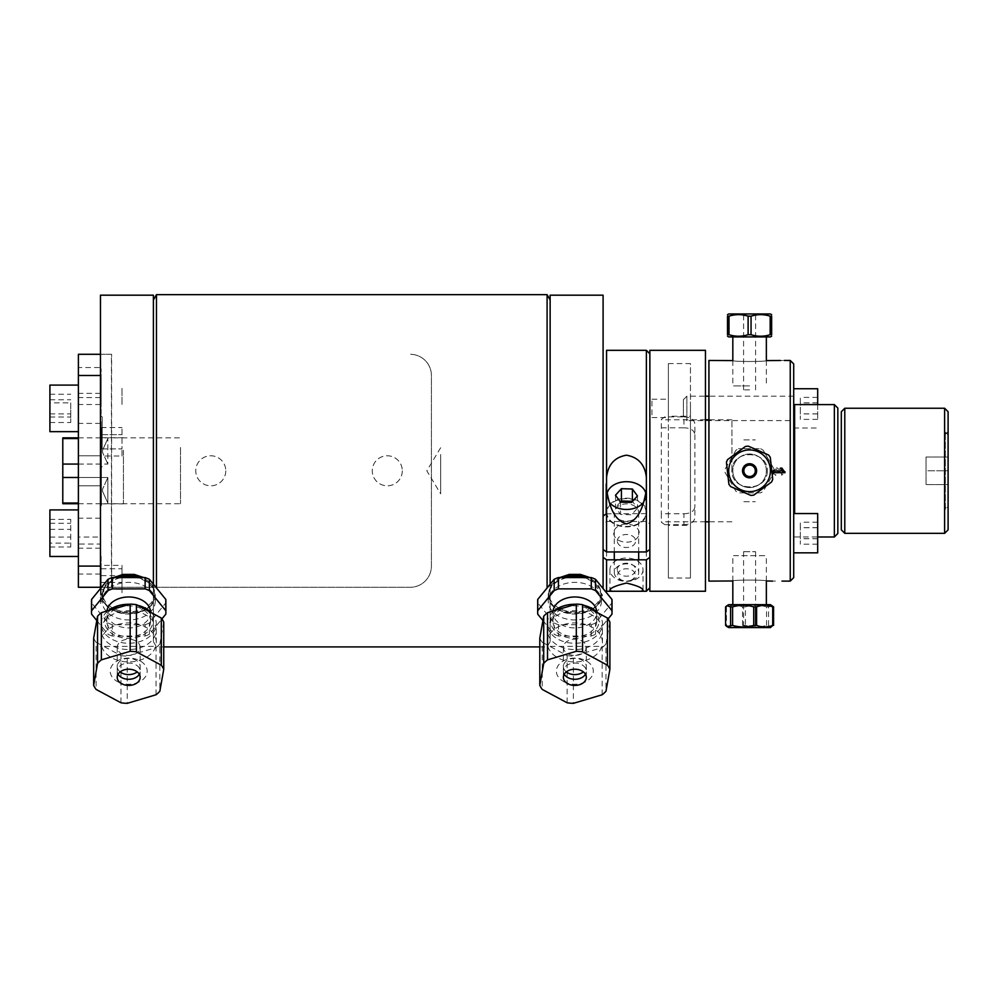 <?xml version="1.0" encoding="UTF-8"?>
<svg xmlns="http://www.w3.org/2000/svg" width="998" height="998" viewBox="0 0 998 998"><rect width="100%" height="100%" fill="white"/><g stroke="black" fill="none" stroke-linecap="round" stroke-linejoin="round"><path stroke-width="0.75" stroke-dasharray="4.99 3.74" d="M111.614 587.286L78.393 587.286L78.393 354.29L111.614 354.29L111.614 587.286L410.215 587.286A21.195 21.195 0 0 0 431.41 566.091L431.41 375.485A21.195 21.195 0 0 0 410.215 354.29A21.195 21.195 0 0 1 431.41 375.485L431.41 566.091A21.195 21.195 0 0 1 410.215 587.286L111.439 587.286L111.439 354.29L100.461 354.29L100.461 587.286L100.461 354.29M225.785 470.794A15.007 15.007 0 0 1 203.268 483.793A15.007 15.007 0 0 1 203.268 457.795A15.007 15.007 0 0 1 225.785 470.794A15.007 15.007 0 0 0 210.778 455.774A15.007 15.007 0 0 0 195.758 470.794A15.007 15.007 0 0 0 210.778 485.801A15.007 15.007 0 0 0 225.785 470.794M78.393 470.794L78.393 455.774L78.393 470.794M100.461 470.794L100.461 455.774L100.461 470.794M78.393 544.035L78.393 574.05L78.393 544.035L100.461 544.035L100.461 574.05L100.461 544.035M78.393 418.998L78.393 393.374L78.393 418.998M78.393 537.061L78.393 404.514L78.393 537.061L100.461 537.061L100.461 404.514L100.461 537.061M100.461 367.526L100.461 397.541L100.461 367.526L78.393 367.526L78.393 397.541L78.393 367.526M100.461 543.81L100.461 518.187L100.461 543.81M100.461 397.765L100.461 418.998L100.461 397.765M100.461 587.286L111.439 587.286M402.294 470.794A15.007 15.007 0 0 1 379.776 483.793A15.007 15.007 0 0 1 379.776 457.795A15.007 15.007 0 0 1 402.294 470.794A15.007 15.007 0 0 0 387.286 455.774A15.007 15.007 0 0 0 372.266 470.794A15.007 15.007 0 0 0 387.286 485.801A15.007 15.007 0 0 0 402.294 470.794M78.393 522.578L78.393 548.201L78.393 522.578M100.461 397.541L78.393 397.541M591.265 636.038L591.265 624.736L558.431 624.736L558.431 636.038L591.265 636.038A37.175 26.285 0 0 0 595.519 634.304L608.081 618.922M558.431 636.038A37.175 26.285 0 0 1 554.164 634.304L554.164 623.001L537.747 602.892L537.747 614.194M558.431 624.736A37.175 26.285 0 0 1 554.164 623.001M542.937 620.544L554.164 634.304M537.747 602.892A37.175 26.285 0 0 1 537.673 601.158M612.024 601.158A37.175 26.285 0 0 1 611.949 602.892L595.519 623.001L595.519 634.304M595.519 623.001A37.175 26.285 0 0 1 591.265 624.736M596.742 621.292A21.894 15.481 0 0 1 574.848 636.774A21.894 15.481 0 0 1 552.954 621.292A21.894 15.481 0 0 1 574.848 605.823A21.894 15.481 0 0 1 596.742 621.292L596.742 612.448A21.894 15.481 0 0 1 574.848 627.929A21.894 15.481 0 0 1 552.954 612.448A21.894 15.481 0 0 1 553.054 611.038M601.432 601.158A26.584 18.8 0 0 1 574.848 619.945A26.584 18.8 0 0 1 548.264 601.158A26.584 18.8 0 0 1 574.848 582.358A26.584 18.8 0 0 1 601.432 601.158L601.432 595.257A26.584 18.8 0 0 1 574.848 614.044A26.584 18.8 0 0 1 548.264 595.257A26.584 18.8 0 0 1 565.866 577.568M583.83 577.568A26.584 18.8 0 0 1 601.432 595.257M611.949 614.194L611.949 602.892M598.95 621.292A24.102 17.041 180 0 0 574.848 604.252A24.102 17.041 180 0 0 550.746 621.292A24.102 17.041 180 0 0 574.848 638.346A24.102 17.041 180 0 0 598.95 621.292M597.615 612.747A27.582 19.498 0 0 1 602.43 623.75A27.582 19.498 0 0 1 574.848 643.261A27.582 19.498 0 0 1 547.266 623.75A27.582 19.498 0 0 1 554.464 610.614M575.821 604.264A27.582 19.498 0 0 1 583.693 605.287M602.43 642.425A27.582 19.498 180 0 0 574.848 622.927A27.582 19.498 180 0 0 547.266 642.425A27.582 19.498 180 0 0 574.848 661.924A27.582 19.498 180 0 0 602.43 642.425L602.43 623.75M539.793 638.146A36.826 26.048 180 0 0 542.251 642.263L542.251 689.431M567.126 702.779L567.126 655.611L542.251 642.263M567.126 655.611A36.826 26.048 180 0 0 573.388 656.16L573.388 703.341M602.168 694.77L602.168 647.602L573.388 656.16M609.89 622.141L605.986 644.047L605.986 691.227M602.168 647.602A36.826 26.048 180 0 0 605.986 644.047M585.489 648.039A27.445 19.411 180 0 0 591.44 614.681A27.445 19.411 180 0 0 547.615 627.717A27.445 19.411 180 0 0 585.489 648.039M566.315 671.904A11.465 8.109 -0 0 1 563.383 666.489A11.465 8.109 -0 0 1 570.407 659.017A11.465 8.109 -0 0 1 586.313 666.489A11.465 8.109 -0 0 1 583.381 671.904M574.848 576.832A26.06 18.426 180 0 0 548.788 595.257A26.06 18.426 180 0 0 574.848 613.683A26.06 18.426 180 0 0 600.908 595.257A26.06 18.426 180 0 0 574.848 576.832M561.724 577.568A26.06 18.426 180 0 0 548.788 593.486A26.06 18.426 180 0 0 574.848 611.911A26.06 18.426 180 0 0 600.908 593.486A26.06 18.426 180 0 0 587.972 577.568M564.905 682.195A18.488 13.074 -0 0 1 566.328 659.578A18.488 13.074 -0 0 1 593.311 671.754A18.488 13.074 -0 0 1 564.905 682.195M564.232 674.249A11.465 8.109 -0 0 1 563.383 671.167A11.465 8.109 -0 0 1 574.848 663.071A11.465 8.109 -0 0 1 586.313 671.167A11.465 8.109 -0 0 1 585.464 674.249M568.685 654.177A11.465 8.109 180 0 0 580.362 654.451A11.465 8.109 180 0 0 586.313 647.34A11.465 8.109 180 0 0 581.011 640.504A11.465 8.109 180 0 0 569.334 640.229A11.465 8.109 180 0 0 563.383 647.34A11.465 8.109 180 0 0 568.685 654.177M150.573 611.874A21.894 15.481 0 0 1 150.586 612.448A21.894 15.481 0 0 1 128.692 627.929A21.894 15.481 0 0 1 106.811 612.448A21.894 15.481 0 0 1 106.898 611.038M150.586 621.292A21.894 15.481 0 0 1 128.692 636.774A21.894 15.481 0 0 1 106.811 621.292A21.894 15.481 0 0 1 128.692 605.823A21.894 15.481 0 0 1 150.586 621.292L150.586 612.448M145.122 636.038L145.122 624.736L112.275 624.736L112.275 636.038L145.122 636.038A37.175 26.285 0 0 0 149.376 634.304L161.938 618.922M112.275 636.038A37.175 26.285 0 0 1 108.021 634.304L108.021 623.001L91.604 602.892L91.604 614.194M112.275 624.736A37.175 26.285 0 0 1 108.021 623.001M96.794 620.544L108.021 634.304M91.604 602.892A37.175 26.285 0 0 1 91.517 601.158M165.88 601.158A37.175 26.285 0 0 1 165.793 602.892L149.376 623.001L149.376 634.304M149.376 623.001A37.175 26.285 0 0 1 145.122 624.736M137.674 577.568A26.584 18.8 0 0 1 155.276 595.257A26.584 18.8 0 0 1 128.692 614.044A26.584 18.8 0 0 1 102.12 595.257A26.584 18.8 0 0 1 119.71 577.568M155.276 601.158A26.584 18.8 0 0 1 128.692 619.945A26.584 18.8 0 0 1 102.12 601.158A26.584 18.8 0 0 1 128.692 582.358A26.584 18.8 0 0 1 155.276 601.158L155.276 595.257M165.793 614.194L165.793 602.892M151.471 612.747A27.582 19.498 0 0 1 156.274 623.75A27.582 19.498 0 0 1 128.692 643.261A27.582 19.498 0 0 1 101.122 623.75A27.582 19.498 0 0 1 108.32 610.614M138.198 605.636A24.102 17.041 180 0 0 129.665 604.264A27.582 19.498 0 0 1 137.549 605.287M110.803 609.878A24.102 17.041 180 0 0 120.047 637.211A24.102 17.041 180 0 0 152.806 621.292A24.102 17.041 180 0 0 147.479 610.614M156.274 642.425A27.582 19.498 180 0 0 128.692 622.927A27.582 19.498 180 0 0 101.122 642.425A27.582 19.498 180 0 0 128.692 661.924A27.582 19.498 180 0 0 156.274 642.425L156.274 623.75M93.65 638.146A36.826 26.048 180 0 0 96.095 642.263L96.095 689.431M120.983 702.779L120.983 655.611L96.095 642.263M120.983 655.611A36.826 26.048 180 0 0 127.233 656.16L127.233 703.341M156.025 694.77L156.025 647.602L127.233 656.16M163.747 622.141L159.842 644.047L159.842 691.227M156.025 647.602A36.826 26.048 180 0 0 159.842 644.047M139.333 648.039A27.445 19.411 180 0 0 145.284 614.681A27.445 19.411 180 0 0 101.459 627.717A27.445 19.411 180 0 0 139.333 648.039M120.159 671.904A11.465 8.109 0 0 1 117.228 666.489A11.465 8.109 0 0 1 124.251 659.017A11.465 8.109 0 0 1 140.157 666.489A11.465 8.109 0 0 1 137.225 671.904M115.581 577.568A26.06 18.426 180 0 0 102.632 593.486A26.06 18.426 180 0 0 128.692 611.911A26.06 18.426 180 0 0 154.752 593.486A26.06 18.426 180 0 0 141.816 577.568M128.692 576.832A26.06 18.426 180 0 0 102.632 595.257A26.06 18.426 180 0 0 128.692 613.683A26.06 18.426 180 0 0 154.752 595.257A26.06 18.426 180 0 0 128.692 576.832M118.75 682.195A18.488 13.074 0 0 1 120.172 659.578A18.488 13.074 0 0 1 147.168 671.754A18.488 13.074 0 0 1 118.75 682.195M118.088 674.249A11.465 8.109 0 0 1 117.228 671.167A11.465 8.109 0 0 1 128.692 663.071A11.465 8.109 0 0 1 140.157 671.167A11.465 8.109 0 0 1 139.308 674.249M134.867 640.504A11.465 8.109 180 0 0 123.191 640.229A11.465 8.109 180 0 0 117.228 647.34A11.465 8.109 180 0 0 122.529 654.177A11.465 8.109 180 0 0 134.206 654.451A11.465 8.109 180 0 0 140.157 647.34A11.465 8.109 180 0 0 134.867 640.504M49.9 509.916L49.9 556.472M49.9 543.124L49.9 519.384L49.9 547.004L49.9 543.124L70.746 543.124L70.746 547.004L70.746 519.384L70.746 543.124M78.393 510.801L78.393 556.472L78.393 510.801M49.9 529.314L70.746 529.314M49.9 547.004L70.746 547.004M49.9 519.384L70.746 519.384M49.9 523.264L70.746 523.264M49.9 537.074L70.746 537.074M49.9 385.103L49.9 431.66M49.9 402.88L49.9 422.516L49.9 402.88L70.746 402.88L70.746 422.516L70.746 402.88M49.9 399.761L70.746 399.761M49.9 394.26L70.746 394.26M49.9 417.002L70.746 417.002M49.9 413.896L70.746 413.896M49.9 422.516L70.746 422.516M78.393 405.45L78.393 431.66L78.393 405.45M589.893 577.568L602.405 594.958C601.482 604.626 594.159 610.489 580.449 612.56L569.247 612.56C560.514 611.412 554.139 608.318 550.135 603.279L550.135 584.865L550.135 586.038L559.803 577.568M550.135 603.279L550.135 295.183M550.135 584.242L550.135 586.038M550.135 587.298L550.135 307.06L550.135 587.298M603.091 588.571L603.091 295.183M603.091 501.869L603.091 427.107L603.091 501.869M603.091 522.628L603.091 543.76L603.091 522.628M603.091 418.948L603.091 397.815L603.091 418.948M440.654 454.502L440.654 493.823L440.654 454.502M102.507 491.253L107.859 503.029L102.507 491.253L102.507 489.294L107.859 477.506L102.507 489.294L102.507 491.253M62.787 503.728L62.787 477.506L107.859 477.506L107.859 503.029L107.859 477.506L78.393 477.506M102.507 450.323L107.859 438.546L102.507 450.323L102.507 452.281L107.859 464.07L102.507 452.281L102.507 450.323M78.393 464.07L107.859 464.07L107.859 438.546L107.859 464.07L62.787 464.07L62.787 437.848M78.393 438.546L62.787 438.546M78.393 503.029L62.787 503.029M180.513 447.503L180.513 503.728L180.513 447.503M62.787 477.506L62.787 464.07M153.405 641.053L153.405 299.949L153.405 641.053M156.461 294.659L156.461 587.984M547.091 587.984L547.091 294.659M550.135 641.053L550.135 299.949L550.135 641.053M143.737 577.568L153.405 586.038L153.405 584.865L153.405 603.279C149.401 608.318 143.038 611.412 134.293 612.56L123.103 612.56C109.381 610.489 102.058 604.626 101.147 594.958L113.66 577.568M153.405 586.038L153.405 584.242M153.405 295.183L153.405 603.279M153.405 587.298L153.405 307.06L153.405 587.298M100.461 295.183L100.461 588.571M100.461 553.416L100.461 604.688L100.461 553.416M100.461 448.651L100.461 415.23L100.461 448.651M100.461 522.628L100.461 543.76L100.461 522.628M100.461 501.869L100.461 429.302L100.461 501.869M100.461 410.303L100.461 372.765L100.461 410.303M102.195 448.202L102.195 416.977L102.195 448.202M123.453 450.285L123.453 503.878L123.453 450.285M101.397 450.285L101.397 503.878L101.397 450.285M101.397 505.637L101.397 427.456L101.397 505.637M101.147 414.232L101.147 368.836L101.147 414.232M101.147 377.93L101.147 405.138L101.147 377.93M121.993 388.372L121.993 405.138L121.993 388.372M101.147 421.618L101.147 461.937L101.147 421.618M101.147 456.024L101.147 427.531L101.147 456.024L121.993 456.024L121.993 448.9L121.993 456.024M101.147 448.9L121.993 448.9L121.993 427.531L121.993 448.9L101.147 448.9M101.147 427.531L121.993 427.531M101.147 434.654L121.993 434.654L101.147 434.654M101.147 556.435L101.147 601.669L101.147 556.435M101.147 589.356L101.147 565.379L101.147 592.725L101.147 589.356L121.993 589.356L121.993 592.725L121.993 575.684L121.993 589.356M101.147 575.684L121.993 575.684L121.993 565.379L101.147 565.379M121.993 574.611L121.993 565.379M101.147 582.42L121.993 582.42M101.147 568.748L121.993 568.748M606.26 513.833L646.38 513.621L649.86 516.078L649.86 549.486L649.86 353.803L649.86 587.772L649.86 523.95L646.38 521.48L606.559 521.48L603.091 523.95L603.091 557.346M646.38 591.253L646.38 350.323M606.185 512.535A20.297 14.346 180 0 1 626.47 498.177A20.297 14.346 180 0 1 646.766 512.535A20.297 14.346 180 0 1 628.441 526.807A20.297 14.346 180 0 1 606.559 515.305M646.766 483.98L646.766 512.535M603.091 516.078L603.091 549.486M613.683 533.132A12.787 9.044 0 0 0 632.869 540.966A12.787 9.044 0 0 0 632.869 525.297A12.787 9.044 0 0 0 613.683 533.132M606.559 350.323L606.559 591.253M617.288 540.991A9.182 6.487 180 0 1 631.06 535.365A9.182 6.487 180 0 1 631.06 546.617A9.182 6.487 180 0 1 617.288 540.991M643.011 569.696A16.542 11.689 180 0 1 626.47 581.397A16.542 11.689 180 0 1 609.928 569.696A16.542 11.689 180 0 1 626.47 558.007A16.542 11.689 180 0 1 643.011 569.696L643.011 590.579M617.288 569.696A9.182 6.487 180 0 1 631.06 564.082A9.182 6.487 180 0 1 631.06 575.322A9.182 6.487 180 0 1 617.288 569.696M630.511 580.399A8.72 6.163 -0 0 0 632.258 570.32A8.72 6.163 -0 0 0 618.323 572.752A8.72 6.163 -0 0 0 626.47 581.098A8.72 6.163 -0 0 0 630.511 580.399M632.121 580.125A12.201 8.62 180 0 1 626.47 581.098A12.201 8.62 180 0 1 614.281 572.478A12.201 8.62 180 0 1 626.47 563.858A12.201 8.62 180 0 1 638.67 572.478A12.201 8.62 180 0 1 632.121 580.125M632.121 520.17A12.201 8.62 -0 0 0 638.67 512.535A12.201 8.62 -0 0 0 626.47 503.903A12.201 8.62 -0 0 0 614.281 512.535A12.201 8.62 -0 0 0 632.121 520.17M643.685 502.256A19.636 13.885 -0 0 0 646.105 495.582A19.636 13.885 -0 0 0 645.868 493.436M607.071 493.436A19.636 13.885 -0 0 0 606.846 495.582A19.636 13.885 -0 0 0 609.267 502.256M635.564 524.836A19.636 13.885 -0 0 0 646.105 512.535A19.636 13.885 -0 0 0 626.47 498.651A19.636 13.885 -0 0 0 606.846 512.535A19.636 13.885 -0 0 0 635.564 524.836M637.46 495.931L637.46 508.219L632.483 501.433M615.492 495.22L615.492 507.508L620.544 514.407L631.534 514.768L637.46 508.219M620.544 502.131L620.544 514.407M620.469 502.006L615.492 507.508M651.944 414.869L651.944 399.2L651.944 414.869M668.386 414.869L668.386 399.2L668.386 414.869M690.454 416.228L690.454 363.559L668.386 363.559L668.386 416.228L690.454 416.228L690.454 525.347L668.386 525.347L668.386 416.228M668.386 525.347L668.386 578.017L690.454 578.017L690.454 363.559M690.454 578.017L690.454 525.347M690.454 414.869L690.454 401.895L690.454 414.869M668.386 363.559L668.386 578.017M649.86 350.323L649.86 591.253M649.86 416.353L649.86 400.423L649.86 416.353M649.86 525.222L649.86 541.153L649.86 525.222M649.86 393.798L649.86 371.268L649.86 393.798M649.86 470.794L649.86 406.261L649.86 470.794C649.86 485.09 649.86 485.09 649.86 470.794C649.86 456.498 649.86 456.498 649.86 470.794M649.86 547.777L649.86 570.307L649.86 547.777M705.461 350.323L705.461 591.253M705.461 470.794L705.461 399.25L705.461 470.794C705.461 456.236 705.461 456.236 705.461 470.794C705.461 485.34 705.461 485.34 705.461 470.794M705.461 371.069L705.461 393.998L705.461 371.069M705.461 570.507L705.461 547.578L705.461 570.507M705.461 400.273L705.461 416.49L705.461 400.273M705.461 541.303L705.461 525.085L705.461 541.303M794.62 404.602L794.62 513.558M834.365 536.974L834.365 404.602M837.833 408.07L837.833 533.506M837.833 470.794L837.833 416.253L837.833 470.794M664.805 524.686L683.954 524.686L683.954 513.758L661.325 513.758L661.325 522.191L664.805 524.686M683.954 513.758C690.579 513.583 694.221 511.288 694.87 506.884L694.87 517.613C694.221 522.091 690.579 524.449 683.954 524.686M661.325 427.818L683.954 427.818L683.954 416.89L664.805 416.89L661.325 419.385L661.325 513.758M683.954 416.89C690.579 417.139 694.221 419.497 694.87 423.963L694.87 434.691C694.221 430.288 690.579 427.992 683.954 427.818M694.87 434.691L694.87 506.884M731.933 470.794L731.933 419.771L731.933 470.794M743.847 501.682L755.311 501.682L743.847 501.682M743.847 470.794A5.739 5.739 0 0 1 752.455 465.829A5.739 5.739 0 0 1 752.455 475.759A5.739 5.739 0 0 1 743.847 470.794M743.847 439.893L755.311 439.893L743.847 439.893M793.709 363.946L793.709 577.63M790.241 581.11L790.241 360.465M793.709 394.135L793.709 422.641L793.709 394.135M793.709 470.794L793.709 405.375L793.709 470.794M793.709 518.935L793.709 547.44L793.709 518.935M767.3 470.794C767.761 492.214 731.409 492.214 731.858 470.794C731.409 449.362 767.761 449.362 767.3 470.794C767.761 449.362 731.409 449.362 731.858 470.794C731.409 492.214 767.761 492.214 767.3 470.794M708.929 360.465L708.929 581.11M782.931 360.465L780.473 360.503M775.521 360.478L773.113 360.465M772.702 360.54L776.257 360.478M775.421 581.061L772.427 581.11M784.939 581.11L782.008 581.098M780.448 468.249L779.176 469.534L776.107 467.189L772.19 471.405L772.464 472.565M772.527 472.703L775.72 475.385L775.92 473.85L774.049 472.703M773.462 471.393L776.07 468.823L778.502 471.281M779.663 471.942L781.746 469.384M783.118 472.703L781.446 473.701L781.721 475.235L784.64 472.703M784.952 471.68L781.721 467.8L780.71 468.099M731.858 360.465C731.409 361.825 767.761 361.825 767.3 360.465C767.761 361.825 731.409 361.825 731.858 360.465M731.858 581.11C731.409 579.751 767.761 579.751 767.3 581.11C767.761 579.751 731.409 579.751 731.858 581.11M785.014 472.703L772.464 472.703M841.314 411.75L841.314 529.851M844.782 408.244L844.782 533.331M944.619 533.331L944.619 408.244M944.495 506.423L944.495 435.128L944.495 506.423L948.1 510.053L948.1 431.523L948.1 510.028M948.1 411.725L948.1 529.851M926.032 456.997L948.1 456.997L948.1 470.794L948.1 456.997L926.032 456.997L926.032 470.794L948.1 470.794L948.1 484.579L948.1 470.794L926.032 470.794L926.032 484.579L948.1 484.579L926.032 484.579L926.032 456.997M948.1 506.622L948.1 434.953L948.1 506.622L945.318 509.404L945.318 432.171L945.318 509.404M817.686 552.83L817.686 513.558M817.686 527.73L817.686 544.184L817.686 522.204L817.686 527.73L800.309 527.73L800.309 522.204L800.309 544.184L800.309 527.73M793.709 552.83L793.709 513.558L793.709 552.83M817.686 522.204L800.309 522.204M817.686 538.72L800.309 538.72M817.686 544.184L800.309 544.184M817.686 527.668L800.309 527.668M817.686 538.658L800.309 538.658M793.709 420.582L793.709 396.194L793.709 420.582L686.861 420.582L686.861 396.194L686.861 420.582L683.393 417.102L683.393 399.662L683.393 417.102M817.686 404.602L817.686 388.746M817.686 402.918L817.686 419.372L817.686 397.391L817.686 402.918L800.309 402.918L800.309 397.391L800.309 419.372L800.309 402.918M817.686 413.908L800.309 413.908M817.686 419.372L800.309 419.372M817.686 413.846L800.309 413.846M817.686 402.855L800.309 402.855M817.686 397.391L800.309 397.391M793.709 428.017L793.709 388.746L793.709 428.017L817.686 428.017M728.74 313.971L770.431 313.971M749.585 313.971C773.076 313.971 726.095 313.971 749.585 313.971M771.641 316.179L770.169 316.179C763.807 314.145 757.432 314.145 751.057 316.179L748.113 316.179C741.739 314.145 735.364 314.145 728.989 316.179L727.517 316.179M728.989 316.179L728.989 334.704C735.364 336.725 741.739 336.725 748.113 334.704L748.113 316.179M751.057 316.179L751.057 334.704C757.432 336.725 763.807 336.725 770.169 334.704L770.169 316.179M770.431 336.912L728.74 336.912M748.113 334.704L751.057 334.704M770.169 334.704L771.641 334.704M727.517 334.704L728.989 334.704M749.585 336.912L732.819 336.912L749.585 336.912M749.585 385.889L732.819 385.889L749.585 385.889M749.585 315.805L743.585 315.805L749.585 315.805M749.585 389.869L743.585 389.869L749.585 389.869M732.819 470.794A16.766 16.766 0 0 0 757.969 485.315A16.766 16.766 0 0 0 757.969 456.261A16.766 16.766 0 0 0 732.819 470.794A16.766 16.766 0 0 0 757.969 485.315A16.766 16.766 0 0 0 757.969 456.261A16.766 16.766 0 0 0 732.819 470.794M760.613 448.726A24.676 24.676 0 0 1 763.171 450.198A24.676 24.676 0 0 0 760.613 448.726L738.545 448.726L760.613 448.726M728.74 470.794A20.846 20.846 0 0 0 750.209 491.627A20.846 20.846 0 0 0 770.394 469.547A20.846 20.846 0 0 0 748.962 449.948A20.846 20.846 0 0 0 728.74 470.794A20.846 20.846 0 0 1 748.962 449.948A20.846 20.846 0 0 1 770.394 469.547A20.846 20.846 0 0 1 750.209 491.627A20.846 20.846 0 0 1 728.74 470.794M774.211 469.31A24.676 24.676 0 0 1 774.211 472.266L763.171 491.378A24.676 24.676 0 0 1 760.613 492.85L738.545 492.85A24.676 24.676 0 0 1 735.988 491.378L724.96 472.266A24.676 24.676 0 0 1 724.96 469.31L735.988 450.198A24.676 24.676 0 0 1 738.545 448.726A24.676 24.676 0 0 0 735.988 450.198L724.96 469.31A24.676 24.676 0 0 0 724.96 472.266L735.988 491.378A24.676 24.676 0 0 0 738.545 492.85L760.613 492.85A24.676 24.676 0 0 0 763.171 491.378L774.211 472.266A24.676 24.676 0 0 0 774.211 469.31L763.171 450.198L774.211 469.31M756.646 470.794A7.061 7.061 0 0 0 746.055 464.669A7.061 7.061 0 0 0 746.055 476.907A7.061 7.061 0 0 0 756.646 470.794M751.444 487.448A16.766 16.766 0 0 1 734.216 464.07A16.766 16.766 0 0 1 763.083 460.839A16.766 16.766 0 0 1 751.444 487.448A16.766 16.766 0 0 1 734.216 464.07A16.766 16.766 0 0 1 763.083 460.839A16.766 16.766 0 0 1 751.444 487.448M726.432 462.274A24.676 24.676 0 0 1 727.604 459.579M730.636 486.587A24.676 24.676 0 0 1 728.889 484.217M753.789 495.095A24.676 24.676 0 0 1 750.858 495.42M772.739 479.302A24.676 24.676 0 0 1 771.554 481.997M745.381 446.48A24.676 24.676 0 0 1 748.313 446.156M768.535 454.988A24.676 24.676 0 0 1 770.281 457.371M746.03 450.248A20.846 20.846 0 0 0 728.939 473.726A20.846 20.846 0 0 0 751.906 491.503A20.846 20.846 0 0 0 770.219 467.85A20.846 20.846 0 0 0 746.03 450.248M770.431 627.605L728.74 627.605M756.334 627.605L742.824 627.605L756.334 627.605M725.596 625.409L726.444 625.409C731.821 627.43 737.198 627.43 742.562 625.409L745.431 625.409C752.48 627.43 759.515 627.43 766.551 625.409L772.24 626.569M742.562 625.409L742.562 606.871C737.198 604.85 731.821 604.85 726.444 606.871L726.444 625.409M766.551 625.409L766.551 606.871C759.515 604.85 752.48 604.85 745.431 606.871L745.431 625.409M772.24 605.711L768.572 606.871L768.572 625.409M768.572 606.871L766.551 606.871M745.431 606.871L742.562 606.871M726.444 606.871L725.596 606.871M728.74 604.663L770.431 604.663M733.542 604.663L766.352 604.663L733.542 604.663M733.542 555.686L766.352 555.686L733.542 555.686M743.847 551.707L755.586 551.707L743.847 551.707M755.324 625.771L743.585 625.771L755.324 625.771M100.461 455.774L78.393 455.774L100.461 455.774M100.461 485.801L78.393 485.801L100.461 485.801M100.461 574.05L78.393 574.05M100.461 393.374L78.393 393.374M100.461 423.389L78.393 423.389M100.461 404.514L78.393 404.514M100.461 518.187L78.393 518.187M100.461 548.201L78.393 548.201M552.954 621.292L552.954 612.448M548.264 601.158L548.264 595.257M547.266 642.425L547.266 623.75M586.313 677.318L586.313 666.489M563.383 677.318L563.383 666.489M600.908 595.257L600.908 593.486M548.788 595.257L548.788 593.486M563.383 647.34L563.383 671.167M586.313 647.34L586.313 671.167M106.811 621.292L106.811 612.448M102.12 601.158L102.12 595.257M101.122 642.425L101.122 623.75M140.157 677.318L140.157 666.489M117.228 677.318L117.228 666.489M154.752 595.257L154.752 593.486M102.632 595.257L102.632 593.486M117.228 647.34L117.228 671.167M140.157 647.34L140.157 671.167M550.135 646.392L603.091 646.392M440.654 447.753L426.807 470.794L440.654 493.823M78.393 503.728L180.513 503.728M78.393 437.848L180.513 437.848M153.405 641.639L156.461 646.916L163.747 646.916M539.793 646.916L547.091 646.916L550.135 641.639M153.405 646.392L100.461 646.392M102.195 416.977L100.461 415.23M102.195 466.59L100.461 468.324M101.397 503.878L123.453 503.878M101.397 437.698L123.453 437.698M609.928 569.696L609.928 590.579M614.281 512.535L614.281 551.944M614.281 559.816L614.281 572.478M638.67 512.535L638.67 551.944M638.67 559.816L638.67 572.478M606.846 495.582L606.846 512.535M646.105 495.582L646.105 512.535M651.944 417.563L668.386 417.563M651.944 399.2L668.386 399.2M794.62 536.974L817.686 536.974M731.933 419.771L708.929 419.771M705.461 419.771L661.325 419.771M731.933 521.804L708.929 521.804M705.461 521.804L661.325 521.804M944.495 435.128L948.1 431.523M948.1 434.953L945.318 432.171M683.393 399.662L686.861 396.194L705.461 396.194M793.709 396.194L708.929 396.194M732.819 360.602L732.819 385.889M766.352 360.602L766.352 385.889M755.586 389.869L755.586 315.805M743.585 389.869L743.585 315.805M766.352 580.973L766.352 555.686M732.819 580.973L732.819 555.686M743.585 551.707L743.585 625.771M755.586 551.707L755.586 606.871"/><path stroke-width="1.5" d="M100.461 566.091L78.393 566.091L78.393 587.286L100.461 587.286M78.393 566.091L78.393 375.485L100.461 375.485M100.461 354.29L78.393 354.29L78.393 375.485M537.747 610.714L537.747 599.411L554.164 579.302L554.164 590.604L537.747 610.714A37.175 26.285 0 0 0 537.673 612.448A37.175 26.285 0 0 0 537.747 614.194L542.937 620.544M537.673 612.448L537.673 601.158A37.175 26.285 0 0 1 537.747 599.411M558.431 588.87L558.431 577.568L591.265 577.568L591.265 588.87L558.431 588.87A37.175 26.285 0 0 0 554.164 590.604M554.164 579.302A37.175 26.285 0 0 1 558.431 577.568M595.519 590.604L595.519 579.302L611.949 599.411L611.949 610.714L595.519 590.604A37.175 26.285 0 0 0 591.265 588.87M591.265 577.568A37.175 26.285 0 0 1 595.519 579.302M553.054 611.038A21.894 15.481 0 0 1 575.447 596.979A21.894 15.481 0 0 1 596.717 611.874M608.081 618.922L611.949 614.194A37.175 26.285 0 0 0 612.024 612.448L612.024 601.158A37.175 26.285 0 0 0 611.949 599.411M611.949 610.714A37.175 26.285 0 0 1 612.024 612.448M565.866 577.568A26.584 18.8 0 0 1 583.83 577.568M554.464 610.614A27.582 19.498 0 0 1 575.821 604.264M583.693 605.287A27.582 19.498 0 0 1 597.615 612.747M582.57 651.856L582.57 604.676L607.445 618.024L607.445 665.204L582.57 651.856A36.826 26.048 180 0 0 576.308 651.295L547.515 659.853L547.515 612.685L576.308 604.114L576.308 651.295M582.57 604.676A36.826 26.048 180 0 0 576.308 604.114M547.515 612.685A36.826 26.048 180 0 0 543.71 616.24L543.71 663.408L539.793 685.314L539.793 638.146L543.71 616.24M547.515 659.853A36.826 26.048 180 0 0 543.71 663.408M539.793 685.314A36.826 26.048 180 0 0 542.251 689.431L567.126 702.779A36.826 26.048 180 0 0 573.388 703.341L602.168 694.77A36.826 26.048 180 0 0 605.986 691.227L609.89 669.309L609.89 622.141A36.826 26.048 180 0 0 607.445 618.024M609.89 669.309A36.826 26.048 180 0 0 607.445 665.204M570.407 669.845A11.465 8.109 -0 0 1 586.313 677.318A11.465 8.109 -0 0 1 574.848 685.426A11.465 8.109 -0 0 1 563.383 677.318A11.465 8.109 -0 0 1 570.407 669.845M583.381 671.904A11.465 8.109 -0 0 1 566.315 671.904M587.972 577.568A26.06 18.426 180 0 0 574.848 575.06A26.06 18.426 180 0 0 561.724 577.568M585.464 674.249A11.465 8.109 -0 0 1 568.685 678.004A11.465 8.109 -0 0 1 564.232 674.249M106.898 611.038A21.894 15.481 0 0 1 129.291 596.979A21.894 15.481 0 0 1 150.573 611.874M91.604 610.714L91.604 599.411L108.021 579.302L108.021 590.604L91.604 610.714A37.175 26.285 0 0 0 91.517 612.448A37.175 26.285 0 0 0 91.604 614.194L96.794 620.544M91.517 612.448L91.517 601.158A37.175 26.285 0 0 1 91.604 599.411M112.275 588.87L112.275 577.568L145.122 577.568L145.122 588.87L112.275 588.87A37.175 26.285 0 0 0 108.021 590.604M108.021 579.302A37.175 26.285 0 0 1 112.275 577.568M149.376 590.604L149.376 579.302L165.793 599.411L165.793 610.714L149.376 590.604A37.175 26.285 0 0 0 145.122 588.87M145.122 577.568A37.175 26.285 0 0 1 149.376 579.302M161.938 618.922L165.793 614.194A37.175 26.285 0 0 0 165.88 612.448L165.88 601.158A37.175 26.285 0 0 0 165.793 599.411M165.793 610.714A37.175 26.285 0 0 1 165.88 612.448M119.71 577.568A26.584 18.8 0 0 1 137.674 577.568M108.32 610.614A27.582 19.498 0 0 1 129.665 604.264A24.102 17.041 180 0 0 110.803 609.878M137.549 605.287A27.582 19.498 0 0 1 151.471 612.747M147.479 610.614A24.102 17.041 180 0 0 138.198 605.636M136.414 651.856L136.414 604.676L161.302 618.024L161.302 665.204L136.414 651.856A36.826 26.048 180 0 0 130.164 651.295L101.372 659.853L101.372 612.685L130.164 604.114L130.164 651.295M136.414 604.676A36.826 26.048 180 0 0 130.164 604.114M101.372 612.685A36.826 26.048 180 0 0 97.555 616.24L97.555 663.408L93.65 685.314L93.65 638.146L97.555 616.24M101.372 659.853A36.826 26.048 180 0 0 97.555 663.408M93.65 685.314A36.826 26.048 180 0 0 96.095 689.431L120.983 702.779A36.826 26.048 180 0 0 127.233 703.341L156.025 694.77A36.826 26.048 180 0 0 159.842 691.227L163.747 669.309L163.747 622.141A36.826 26.048 180 0 0 161.302 618.024M163.747 669.309A36.826 26.048 180 0 0 161.302 665.204M137.225 671.904A11.465 8.109 0 0 1 120.159 671.904M124.251 669.845A11.465 8.109 0 0 1 140.157 677.318A11.465 8.109 0 0 1 128.692 685.426A11.465 8.109 0 0 1 117.228 677.318A11.465 8.109 0 0 1 124.251 669.845M141.816 577.568A26.06 18.426 180 0 0 128.692 575.06A26.06 18.426 180 0 0 115.581 577.568M139.308 674.249A11.465 8.109 0 0 1 122.529 678.004A11.465 8.109 0 0 1 118.088 674.249M78.393 556.472L49.9 556.472L49.9 509.916L78.393 509.916M78.393 431.66L49.9 431.66L49.9 385.103L78.393 385.103M603.091 588.571L603.091 295.183L550.135 295.183L550.135 584.242M559.803 577.568L569.247 574.411L580.449 574.411L589.893 577.568M78.393 438.546L62.787 438.546L62.787 464.07L78.393 464.07M78.393 477.506L62.787 477.506L62.787 503.029L78.393 503.029M62.787 464.07L62.787 477.506M62.787 503.029L62.787 503.728L78.393 503.728M78.393 437.848L62.787 437.848L62.787 438.546M156.461 587.984L156.461 294.659L547.091 294.659L547.091 587.984M153.405 584.242L153.405 295.183L100.461 295.183L100.461 588.571M113.66 577.568L123.103 574.411L134.293 574.411L143.737 577.568M121.993 575.684L121.993 574.611M646.38 489.943C643.847 503.279 640.342 519.783 626.47 523.913C612.61 519.783 609.092 503.279 606.559 489.943L606.559 477.518C607.944 464.694 614.581 457.246 626.47 455.188C638.358 457.246 644.995 464.694 646.38 477.518L646.38 551.944L649.86 549.486M603.091 549.486L606.559 551.944L606.559 489.943M606.559 551.944L646.38 551.944M649.86 557.346L646.38 559.816L646.38 591.253L612.31 591.253L609.928 590.579C609.641 588.271 615.155 585.764 626.47 583.057C637.797 585.764 643.298 588.271 643.011 590.579L640.629 591.253M649.86 353.803L646.38 350.323L646.38 477.518M606.559 515.305A20.297 14.346 180 0 1 606.185 512.535L606.185 483.98M606.559 513.621L603.091 516.078M646.38 559.816L606.559 559.816L603.091 557.346M606.559 477.518L606.559 350.323L646.38 350.323M612.31 591.253L606.559 591.253L606.559 559.816M609.267 502.256A19.636 13.885 -0 0 0 635.564 507.882A19.636 13.885 -0 0 0 643.685 502.256M645.868 493.436A19.636 13.885 -0 0 0 626.47 481.697A19.636 13.885 -0 0 0 607.071 493.436M632.395 489.032L637.46 495.931L631.534 502.481L620.544 502.131L615.492 495.22L621.417 488.683L632.395 489.032L632.395 501.32L621.417 500.959L620.469 502.006M621.417 488.683L621.417 500.959M649.86 470.794L649.86 350.323L705.461 350.323L705.461 591.253L649.86 591.253L649.86 470.794M794.62 513.558L794.62 404.602L834.365 404.602L834.365 536.974L817.686 536.974M834.365 536.974L837.833 533.506L837.833 408.07L834.365 404.602M743.847 470.794A5.739 5.739 0 0 0 752.455 475.759A5.739 5.739 0 0 0 752.455 465.829A5.739 5.739 0 0 0 743.847 470.794M793.709 470.794L793.709 363.946L790.241 360.465L790.241 581.11L793.709 577.63L793.709 470.794M782.245 471.168L780.399 468.099L781.883 468.099L785.014 472.703L772.464 472.703L772.464 471.168L781.933 470.794M732.819 604.663L732.819 580.973L708.929 581.11L708.929 360.465L732.819 360.602L732.819 336.912M780.473 360.503L766.352 360.602L766.352 336.912M784.166 360.465L790.241 360.465M771.641 360.54L773.113 360.528M782.008 581.098L784.939 581.11M772.427 581.11L766.352 580.973L766.352 604.663M774.049 472.703L773.475 471.168M778.502 471.168L778.328 472.353L779.675 472.191L779.825 471.168M781.135 469.547L783.704 471.443L783.118 472.703M784.64 472.703L784.952 471.68M841.314 411.725L841.314 529.851L844.782 533.331L844.782 408.244L841.314 411.725M944.619 533.331L948.1 529.851L948.1 411.725L944.619 408.244L944.619 533.331L844.782 533.331M793.709 513.558L817.686 513.558L817.686 552.83L793.709 552.83M793.709 388.746L817.686 388.746L817.686 404.602M794.62 428.017L793.709 428.017M771.641 314.669L770.431 313.971L728.74 313.971L727.517 314.669M727.517 316.179L727.517 334.704C727.517 336.725 727.517 336.725 727.517 334.704C727.517 336.725 727.517 336.725 727.517 334.704L727.517 316.179C727.517 314.145 727.517 314.145 727.517 316.179C727.517 314.145 727.517 314.145 727.517 316.179L728.989 316.179C735.364 314.145 741.739 314.145 748.113 316.179L751.057 316.179C757.432 314.145 763.807 314.145 770.169 316.179L771.641 316.179C771.641 314.145 771.641 314.145 771.641 316.179C771.641 314.145 771.641 314.145 771.641 316.179L771.641 334.704C771.641 336.725 771.641 336.725 771.641 334.704C771.641 336.725 771.641 336.725 771.641 334.704L771.641 316.179M748.113 316.179L748.113 334.704C741.739 336.725 735.364 336.725 728.989 334.704L728.989 316.179M770.169 316.179L770.169 334.704C763.807 336.725 757.432 336.725 751.057 334.704L751.057 316.179M727.517 336.214L728.74 336.912L770.431 336.912L771.641 336.214M771.641 334.704L770.169 334.704M751.057 334.704L748.113 334.704M728.989 334.704L727.517 334.704M755.586 470.794A6 6 0 0 1 746.579 475.984A6 6 0 0 1 746.579 465.592A6 6 0 0 1 755.586 470.794A6 6 0 0 1 749.585 476.795A6 6 0 0 1 743.585 470.794A6 6 0 0 1 749.585 464.781A6 6 0 0 1 755.586 470.794M727.604 459.579L745.381 446.48L727.604 459.579A24.676 24.676 0 0 0 726.432 462.274L728.889 484.217L726.432 462.274M728.889 484.217A24.676 24.676 0 0 0 730.636 486.587L750.858 495.42L730.636 486.587M750.858 495.42A24.676 24.676 0 0 0 753.789 495.095L771.554 481.997L753.789 495.095M771.554 481.997A24.676 24.676 0 0 0 772.739 479.302L770.281 457.371L772.739 479.302M770.281 457.371A24.676 24.676 0 0 0 768.535 454.988L748.313 446.156A24.676 24.676 0 0 0 745.381 446.48M751.906 491.503A20.846 20.846 0 0 1 728.802 472.491A20.846 20.846 0 0 1 748.5 449.973A20.846 20.846 0 0 1 770.356 469.085A20.846 20.846 0 0 1 751.906 491.503M748.799 463.771A7.061 7.061 0 0 1 756.047 473.613A7.061 7.061 0 0 1 743.897 474.973A7.061 7.061 0 0 1 748.799 463.771M748.313 446.156L768.535 454.988M750.246 476.757A6 6 0 0 0 755.548 470.12A6 6 0 0 0 748.912 464.819A6 6 0 0 0 744.758 474.349A6 6 0 0 0 755.087 473.189A6 6 0 0 0 748.912 464.819A6 6 0 0 0 743.622 471.455A6 6 0 0 0 750.246 476.757M726.931 626.569L728.74 627.605L770.431 627.605L772.714 625.409C767.35 627.43 761.973 627.43 756.609 625.409L753.727 625.409C746.691 627.43 739.655 627.43 732.607 625.409L726.931 626.569L725.596 625.409L725.596 606.871L726.931 605.711L730.598 606.871L730.598 625.409M756.609 625.409L756.609 606.871C761.973 604.85 767.35 604.85 772.714 606.871L772.714 625.409M732.607 625.409L732.607 606.871C739.655 604.85 746.691 604.85 753.727 606.871L753.727 625.409M773.575 625.409L773.575 606.871L770.431 604.663L728.74 604.663L726.931 605.711M730.598 606.871L732.607 606.871M753.727 606.871L756.609 606.871M772.714 606.871L773.575 606.871M153.405 299.949L156.461 294.659M163.747 646.916L539.793 646.916M550.135 299.949L547.091 294.659M649.86 587.772L646.38 591.253M614.281 551.944L614.281 559.816M638.67 551.944L638.67 559.816M708.929 419.771L705.461 419.771M708.929 521.804L705.461 521.804M784.366 581.11L790.241 581.11M944.619 408.244L844.782 408.244M708.929 396.194L705.461 396.194M755.586 606.871L755.586 625.409"/></g></svg>
